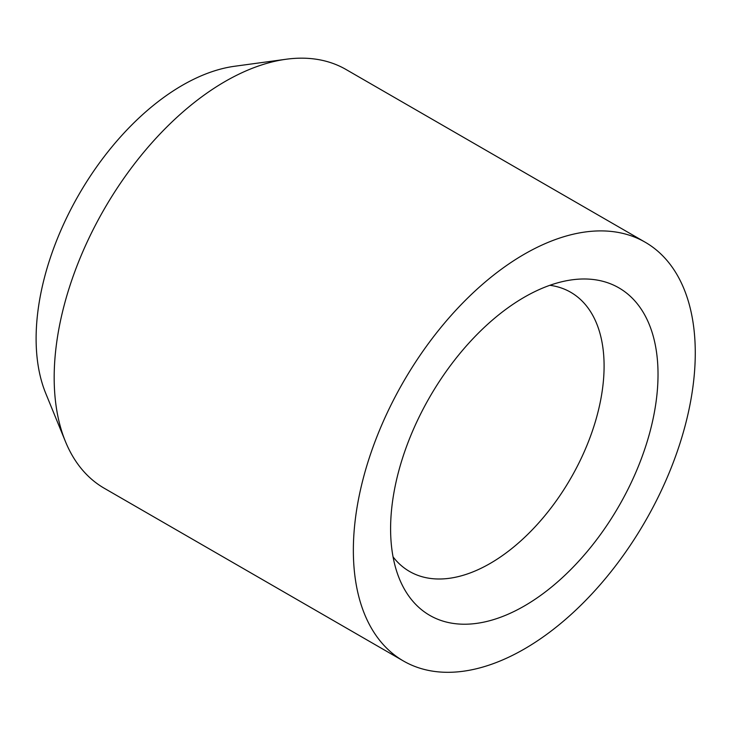 <?xml version="1.0" encoding="UTF-8"?>
<svg xmlns="http://www.w3.org/2000/svg" width="731" height="731" viewBox="0 0 731 731"><rect width="100%" height="100%" fill="white"/><g stroke="black" fill="none" stroke-linecap="round" stroke-linejoin="round"><path stroke-width="1.1" d="M549.867 285.3A161.185 93.056 -60 0 1 570.71 292.272A161.185 93.056 -60 0 1 595.418 421.431A161.185 93.056 -60 0 1 490.126 563.464A161.185 93.056 -60 0 1 409.534 571.45A161.185 93.056 -60 0 1 393.068 556.894M524.31 605.999A189.101 109.175 -60 0 1 399.4 578.815A189.101 109.175 -60 0 1 429.764 397.015A189.101 109.175 -60 0 1 572.026 279.827A189.101 109.175 -60 0 1 655.808 403.695A189.101 109.175 -60 0 1 524.31 605.999M403.43 660.988L104.25 488.253A241.769 139.584 -60 0 1 65.434 441.524L45.742 393.369A206.873 119.436 -60 0 1 78.957 194.483A206.873 119.436 -60 0 1 234.596 66.265L286.141 59.248A241.769 139.584 -60 0 1 346.019 69.491L645.199 242.226A241.769 139.584 -60 0 1 682.261 435.959A241.769 139.584 -60 0 1 524.31 649.009A241.769 139.584 -60 0 1 403.43 660.988A241.769 139.584 -60 0 1 403.43 381.81A241.769 139.584 -60 0 1 645.199 242.226M65.434 441.524A241.769 139.584 -60 0 1 104.25 209.084A241.769 139.584 -60 0 1 286.141 59.248"/></g></svg>
